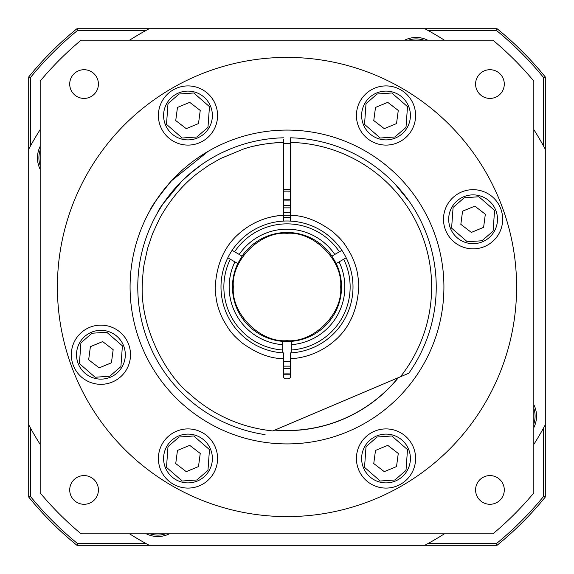 <?xml version="1.0" encoding="UTF-8"?>
<svg xmlns="http://www.w3.org/2000/svg" width="574" height="574" viewBox="0 0 574 574"><rect width="100%" height="100%" fill="white"/><g stroke="black" fill="none" stroke-linecap="round" stroke-linejoin="round"><path stroke-width="0.86" d="M283.556 189.477A97.58 97.58 0 0 1 290.444 189.477M427.659 40.18A25.83 25.83 0 0 0 404.641 40.18M40.18 146.341A25.83 25.83 0 0 0 40.18 169.359M533.82 427.659A25.83 25.83 0 0 0 533.82 404.641M533.82 129.595A292.74 292.74 0 0 1 545.3 149.24L545.3 424.76A292.74 292.74 0 0 1 533.82 444.405M129.595 40.18A292.74 292.74 0 0 1 149.24 28.7L424.76 28.7A292.74 292.74 0 0 1 444.405 40.18M40.18 444.405A292.74 292.74 0 0 1 28.7 424.76L28.7 149.24A292.74 292.74 0 0 1 40.18 129.595M444.405 533.82A292.74 292.74 0 0 1 424.76 545.3L149.24 545.3A292.74 292.74 0 0 1 129.595 533.82M146.341 533.82A25.83 25.83 0 0 0 169.359 533.82M545.3 424.76L545.3 497.041A332.92 332.92 0 0 1 497.041 545.3L424.76 545.3M149.24 545.3L76.959 545.3A332.92 332.92 0 0 1 28.7 497.041L28.7 424.76M28.7 149.24L28.7 76.959A332.92 332.92 0 0 1 76.959 28.7L149.24 28.7M427.939 30.422L496.424 30.422L497.041 28.7L424.76 28.7M545.3 149.24L545.3 76.959A332.92 332.92 0 0 0 497.041 28.7M543.578 427.939L543.578 496.424A331.198 331.198 0 0 1 496.424 543.578L427.939 543.578M146.061 543.578L77.576 543.578L76.959 545.3M497.041 545.3L496.424 543.578M77.576 543.578A331.198 331.198 0 0 1 30.422 496.424L30.422 427.939M30.422 146.061L30.422 77.576L28.7 76.959M28.7 497.041L30.422 496.424M30.422 77.576A331.198 331.198 0 0 1 77.576 30.422L146.061 30.422M77.576 30.422L76.959 28.7M496.424 30.422A331.198 331.198 0 0 1 543.578 77.576L543.578 146.061M545.3 497.041L543.578 496.424M543.578 77.576L545.3 76.959M408.817 373.215L400.415 376.781L408.817 373.215A149.24 149.24 0 0 0 290.444 137.803L290.444 142.395L290.444 137.803M163.188 203.677L182.137 180.81C167.192 197.671 159.07 208.197 157.757 212.38C158.998 208.297 167.12 197.772 182.137 180.81L195.067 169.438M221.614 152.842L228.567 149.678M201.869 164.422L188.552 174.84M361.785 157.85L362.603 158.331M254.547 146.04A144.648 144.648 0 0 1 283.556 142.395L283.556 215.336C271.954 215.63 255.76 220.036 241.805 231.272C225.482 244.094 216.628 262.67 215.25 287C214.913 289.712 216.355 301.752 217.675 305.497C218.701 309.529 220.416 314.057 222.82 319.079C229.5 330.689 231.444 333.738 241.805 342.728C256.363 353.34 270.275 358.657 283.556 358.664L283.556 376.544A2.296 2.296 0 0 0 285.852 378.84L288.148 378.84A2.296 2.296 0 0 0 290.444 376.544L290.444 358.664C302.046 358.37 318.24 353.964 332.195 342.728C348.518 329.906 357.372 311.33 358.75 287C359.087 284.288 357.645 272.248 356.325 268.503C355.299 264.471 353.584 259.943 351.18 254.921C344.5 243.311 342.556 240.262 332.195 231.272C317.637 220.66 303.725 215.343 290.444 215.336L290.444 142.395A144.648 144.648 0 0 1 400.415 376.781L272.801 430.952C240.477 427.472 212.33 414.758 188.358 392.795C165.664 374.241 138.973 325.867 142.452 281.612C142.309 281.425 143.349 267.836 144.088 264.614L147.618 248.312L152.541 233.661L159.809 218.106C170.772 198.719 183.831 183.429 198.977 172.222L208.62 165.427L220.38 158.611L243.125 149.168C254.375 145.265 267.857 143.012 283.556 142.395L283.556 139.654M283.556 221.083L283.556 215.336M283.556 358.664L283.556 352.917A66.01 66.01 0 0 1 232.111 250.336A66.01 66.01 0 0 1 341.889 250.336A66.01 66.01 0 0 1 290.444 352.917L290.444 358.664M283.556 137.803A149.24 149.24 0 0 0 264.392 434.518A149.24 149.24 0 0 1 283.556 137.803A149.24 149.24 0 0 0 264.392 434.518L265.202 434.174M238.353 234.264A71.75 71.75 0 0 1 290.444 215.336L290.444 221.083M157.757 212.38L161.775 205.815M396.125 185.194L398.98 188.344M402.166 192.089L405.151 195.827M409.305 201.481L394.898 183.895M290.444 374.757L283.556 374.757M283.556 200.972A86.1 86.1 0 0 1 290.444 200.972M290.444 366.14L283.556 366.14M283.556 361.541A74.62 74.62 0 0 0 290.444 361.541L283.556 361.541M233.331 287C231.021 313.662 260.331 342.979 287 340.669C313.662 342.979 342.979 313.669 340.669 287C342.979 260.338 313.669 231.021 287 233.331C260.338 231.021 231.021 260.331 233.331 287M282.695 341.358A54.53 54.53 0 0 1 237.772 263.545L242.077 256.09A54.53 54.53 0 0 1 331.923 256.09L336.228 263.545L346.194 257.791A66.01 66.01 0 0 1 291.305 352.867L291.305 341.358L282.695 341.358L282.695 344.687A57.845 57.845 0 0 1 234.895 261.887L227.806 257.791M232.111 250.336L234.601 251.778A63.14 63.14 0 0 1 339.399 251.778L341.889 250.336M337.046 263.079L336.228 263.545A54.53 54.53 0 0 1 291.305 341.358M283.556 199.243L290.444 199.243M290.444 191.207A95.858 95.858 0 0 0 283.556 191.207M290.444 373.028A86.1 86.1 0 0 1 283.556 373.028A86.1 86.1 0 0 0 290.444 373.028M283.556 207.86L290.444 207.86M283.556 212.459A74.62 74.62 0 0 1 290.444 212.459M343.704 259.233A63.14 63.14 0 0 1 291.305 349.997M241.259 255.624L239.2 254.433A57.845 57.845 0 0 1 334.8 254.433L339.399 251.778M334.8 254.433L332.741 255.624M239.2 254.433L234.601 251.778M282.695 352.867L282.695 349.997A63.14 63.14 0 0 1 230.296 259.233M282.695 344.687L282.695 349.997M234.895 261.887L237.772 263.545M339.105 261.887A57.845 57.845 0 0 1 291.305 344.687M165.613 533.82A24.395 24.395 0 0 1 150.087 533.82A24.395 24.395 0 0 0 165.613 533.82M463.77 196.724A24.395 24.395 0 0 1 495.635 209.955A24.395 24.395 0 0 1 482.404 241.819A24.395 24.395 0 0 1 450.54 228.588A24.395 24.395 0 0 1 463.77 196.724A24.395 24.395 0 0 0 450.54 228.588A24.395 24.395 0 0 0 482.404 241.819M483.602 227.347L485.339 214.21L474.834 206.131L485.339 214.21L483.602 227.347L471.34 232.413L460.836 224.334L462.572 211.189L474.834 206.131M471.34 232.413L465.901 228.23M376.702 92.952A24.395 24.395 0 0 1 408.559 106.183A24.395 24.395 0 0 1 395.328 138.047A24.395 24.395 0 0 1 363.471 124.816A24.395 24.395 0 0 1 376.702 92.952A24.395 24.395 0 0 0 363.471 124.816A24.395 24.395 0 0 0 395.328 138.047M396.526 123.582L398.27 110.438L387.759 102.359L398.27 110.438L396.526 123.582L384.271 128.641L373.76 120.562L375.504 107.424L387.759 102.359M384.271 128.641L378.833 124.465M178.672 92.952A24.395 24.395 0 0 1 210.529 106.183A24.395 24.395 0 0 1 197.298 138.047A24.395 24.395 0 0 1 165.441 124.816A24.395 24.395 0 0 1 178.672 92.952A24.395 24.395 0 0 0 165.441 124.816A24.395 24.395 0 0 0 197.298 138.047M198.496 123.582L200.24 110.438L189.729 102.359L200.24 110.438L198.496 123.582L186.241 128.641L175.73 120.562L177.474 107.424L189.729 102.359M186.241 128.641L180.803 124.465M40.18 165.613A24.395 24.395 0 0 1 40.18 150.087A24.395 24.395 0 0 0 40.18 165.613M408.387 40.18A24.395 24.395 0 0 1 423.913 40.18A24.395 24.395 0 0 0 408.387 40.18M533.82 408.387A24.395 24.395 0 0 1 533.82 423.913A24.395 24.395 0 0 0 533.82 408.387M110.23 377.276A24.395 24.395 0 0 1 78.365 364.045A24.395 24.395 0 0 1 91.596 332.181A24.395 24.395 0 0 1 123.46 345.412A24.395 24.395 0 0 1 110.23 377.276A24.395 24.395 0 0 0 123.46 345.412A24.395 24.395 0 0 0 91.596 332.181M90.398 346.653L88.661 359.79L99.166 367.869L88.661 359.79L90.398 346.653L102.66 341.587L113.164 349.666L111.428 362.811L99.166 367.869M102.66 341.587L108.099 345.77M197.298 481.048A24.395 24.395 0 0 1 165.441 467.817A24.395 24.395 0 0 1 178.672 435.953A24.395 24.395 0 0 1 210.529 449.184A24.395 24.395 0 0 1 197.298 481.048A24.395 24.395 0 0 0 210.529 449.184A24.395 24.395 0 0 0 178.672 435.953M177.474 450.418L175.73 463.562L186.241 471.641L175.73 463.562L177.474 450.418L189.729 445.359L200.24 453.438L198.496 466.576L186.241 471.641M189.729 445.359L195.167 449.535M395.328 481.048A24.395 24.395 0 0 1 363.471 467.817A24.395 24.395 0 0 1 376.702 435.953A24.395 24.395 0 0 1 408.559 449.184A24.395 24.395 0 0 1 395.328 481.048A24.395 24.395 0 0 0 408.559 449.184A24.395 24.395 0 0 0 376.702 435.953M375.504 450.418L373.76 463.562L384.271 471.641L373.76 463.562L375.504 450.418L387.759 445.359L398.27 453.438L396.526 466.576L384.271 471.641M387.759 445.359L393.197 449.535M130.083 287A156.917 156.917 0 0 0 287 443.917A156.917 156.917 0 0 0 443.917 287A156.917 156.917 0 0 0 287 130.083A156.917 156.917 0 0 0 130.083 287M69.712 489.938A14.35 14.35 0 0 0 84.062 504.288A14.35 14.35 0 0 0 98.412 489.938A14.35 14.35 0 0 0 84.062 475.588A14.35 14.35 0 0 0 69.712 489.938M475.588 489.938A14.35 14.35 0 0 0 489.938 504.288A14.35 14.35 0 0 0 504.288 489.938A14.35 14.35 0 0 0 489.938 475.588A14.35 14.35 0 0 0 475.588 489.938M475.588 84.062A14.35 14.35 0 0 0 489.938 98.412A14.35 14.35 0 0 0 504.288 84.062A14.35 14.35 0 0 0 489.938 69.712A14.35 14.35 0 0 0 475.588 84.062M69.712 84.062A14.35 14.35 0 0 0 84.062 98.412A14.35 14.35 0 0 0 98.412 84.062A14.35 14.35 0 0 0 84.062 69.712A14.35 14.35 0 0 0 69.712 84.062M57.4 287A229.6 229.6 0 0 0 287 516.6A229.6 229.6 0 0 0 516.6 287A229.6 229.6 0 0 0 287 57.4A229.6 229.6 0 0 0 57.4 287M415.605 458.497A29.59 29.59 0 0 1 386.015 488.087A29.59 29.59 0 0 1 356.425 458.497A29.59 29.59 0 0 1 386.015 428.907A29.59 29.59 0 0 1 415.605 458.497M217.575 458.497A29.59 29.59 0 0 1 187.985 488.087A29.59 29.59 0 0 1 158.395 458.497A29.59 29.59 0 0 1 187.985 428.907A29.59 29.59 0 0 1 217.575 458.497M130.506 354.732A29.59 29.59 0 0 1 100.909 384.322A29.59 29.59 0 0 1 71.32 354.732A29.59 29.59 0 0 1 100.909 325.142A29.59 29.59 0 0 1 130.506 354.732M502.681 219.268A29.59 29.59 0 0 1 473.091 248.858A29.59 29.59 0 0 1 443.494 219.268A29.59 29.59 0 0 1 473.091 189.678A29.59 29.59 0 0 1 502.681 219.268M415.605 115.503A29.59 29.59 0 0 1 386.015 145.093A29.59 29.59 0 0 1 356.425 115.503A29.59 29.59 0 0 1 386.015 85.913A29.59 29.59 0 0 1 415.605 115.503M217.575 115.503A29.59 29.59 0 0 1 187.985 145.093A29.59 29.59 0 0 1 158.395 115.503A29.59 29.59 0 0 1 187.985 85.913A29.59 29.59 0 0 1 217.575 115.503M163.16 190.625L171.468 180.81C158.352 196.868 151.22 206.719 150.065 210.371C151.177 206.791 158.309 196.932 171.468 180.81L181.951 170.428M150.065 210.371L156.214 200.29M156.293 200.168L159.371 195.705M398.177 377.728A143.5 143.5 0 0 1 275.039 429.998M283.556 143.543A143.5 143.5 0 0 1 290.444 143.543M398.435 377.62A143.629 143.629 0 0 1 274.781 430.113M283.556 143.407A143.629 143.629 0 0 1 290.444 143.407M81.078 40.18A321.44 321.44 0 0 0 40.18 81.078L40.18 492.923A321.44 321.44 0 0 0 81.078 533.82L492.923 533.82A321.44 321.44 0 0 0 533.82 492.923L533.82 81.078A321.44 321.44 0 0 0 492.923 40.18L81.078 40.18M198.267 157.577L206.956 152.031M208.29 151.249L171.468 180.81M283.556 205.564L290.444 205.564M290.444 368.436L283.556 368.436M283.556 217.632L290.444 217.632M160.225 533.82L155.475 533.82M464.208 197.786L478.874 196.753L494.573 210.393L493.08 231.135L481.966 240.757L467.301 241.783L451.602 228.143L453.094 207.408L464.208 197.786M377.14 94.014L391.805 92.988L407.497 106.628L406.005 127.363L394.89 136.985L380.225 138.018L364.533 124.379L366.025 103.636L377.14 94.014M179.11 94.014L193.775 92.988L209.467 106.628L207.975 127.363L196.86 136.985L182.195 138.018L166.503 124.379L167.995 103.636L179.11 94.014M40.18 160.225L40.18 155.475M413.775 40.18L418.525 40.18M533.82 413.775L533.82 418.525M109.792 376.214L95.126 377.247L79.427 363.607L80.92 342.865L92.034 333.243L106.699 332.217L122.398 345.857L120.906 366.592L109.792 376.214M196.86 479.986L182.195 481.012L166.503 467.372L167.995 446.637L179.11 437.015L193.775 435.982L209.467 449.621L207.975 470.364L196.86 479.986M394.89 479.986L380.225 481.012L364.533 467.372L366.025 446.637L377.14 437.015L391.805 435.982L407.497 449.621L406.005 470.364L394.89 479.986"/></g></svg>
